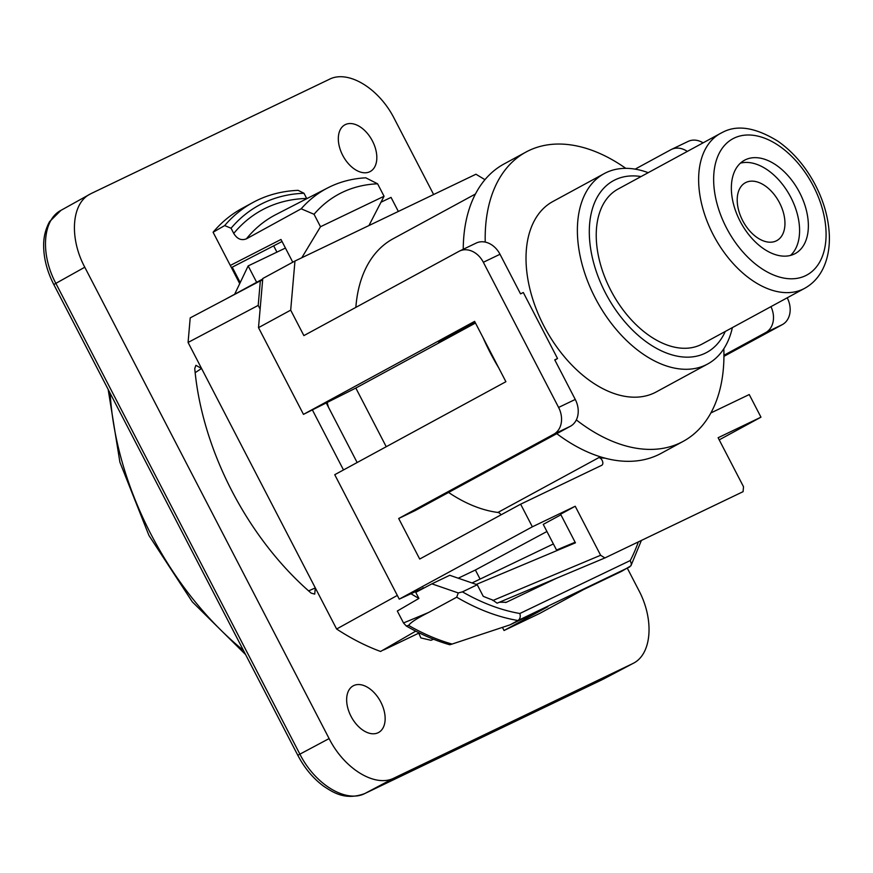 <?xml version="1.0" encoding="UTF-8"?>
<svg xmlns="http://www.w3.org/2000/svg" width="873" height="873" viewBox="0 0 873 873"><rect width="100%" height="100%" fill="white"/><g stroke="black" fill="none" stroke-linecap="round" stroke-linejoin="round"><path stroke-width="1.31" d="M723.815 348.764A164.637 102.261 -118.5 0 1 683.166 441.378A164.637 102.261 -118.5 0 1 576.333 419.924M485.224 242.083A164.637 102.261 -118.5 0 1 525.961 152.066A164.637 102.261 -118.5 0 1 625.777 168.336M707.654 364.008L656.289 391.912A108.339 67.297 -118.5 0 1 545.429 328.848A108.339 67.297 -118.5 0 1 552.838 201.532L604.203 173.618A108.339 67.297 61.5 0 0 595.2 297.933A108.339 67.297 61.5 0 0 707.654 364.008A108.339 67.297 61.5 0 0 732.382 327.604M648.202 172.679A108.339 67.297 61.5 0 0 604.203 173.618M725.245 331.478A97.721 60.695 -118.5 0 1 605.371 292.782A97.721 60.695 -118.5 0 1 641.066 176.553M702.241 343.984A88.162 54.759 -118.5 0 1 612.028 292.662A88.162 54.759 -118.5 0 1 618.051 189.059L720.454 133.416A88.162 54.759 61.5 0 0 714.43 237.019A88.162 54.759 61.5 0 0 804.633 288.341L702.241 343.984M745.422 159.77A53.111 32.988 -118.5 0 1 799.242 191.885A53.111 32.988 -118.5 0 1 795.216 253.563A53.111 32.988 -118.5 0 1 740.871 222.659A53.111 32.988 -118.5 0 1 744.505 160.239A53.111 32.988 -118.5 0 1 745.422 159.77M740.402 163.164A53.111 32.988 -118.5 0 1 790.065 195.923A53.111 32.988 -118.5 0 1 790.534 255.418M779.534 202.82A32.923 20.45 61.5 0 0 745.356 182.741A32.923 20.45 61.5 0 0 743.109 221.436A32.923 20.45 61.5 0 0 776.806 240.61A32.923 20.45 61.5 0 0 779.534 202.82M683.166 441.378L661.221 453.305A164.637 102.261 -118.5 0 1 556.767 433.663M498.669 367.784A164.637 102.261 -118.5 0 1 482.998 337.545M463.236 249.274A164.637 102.261 -118.5 0 1 504.016 163.982L525.961 152.066M328.466 407.2A108.339 67.297 -118.5 0 1 327.266 402.955M557.531 358.519L523.32 292.52L520.537 293.863L500.011 254.272A21.247 16.642 -115.6 0 0 476.2 243.065L459.536 251.053A21.247 16.642 64.4 0 0 458.947 251.359L303.88 335.614L290.687 310.155L294.965 261.027L262.773 278.509L258.506 327.648L303.466 414.369L474.617 321.373L505.893 381.708L334.741 474.705L399.245 599.14L532.355 526.812L520.635 504.19L419.695 559.036L398.688 518.497L553.744 434.241L570.418 426.253A21.247 16.642 -115.6 0 0 575.263 399.441L554.748 359.851L557.531 358.519L554.879 360.102M475.043 322.202L452.596 334.403C445.426 338.266 434.819 344.268 440.123 342.118L475.425 322.934M459.536 251.053A21.247 16.642 64.4 0 1 483.347 262.26L500.011 254.272M575.263 399.441L558.6 407.44A21.247 16.642 64.4 0 1 553.744 434.241M558.6 407.44L483.347 262.26M258.506 327.648L290.687 310.155M719.21 439.861L760.972 417.174L718.108 437.733L743.512 486.741L743.087 491.663L604.902 557.945L600.624 555.261L575.22 506.253L532.355 526.812M575.121 542.231L556.538 550.034L543.246 524.389L560.903 514.797M476.309 584.43L575.427 542.82L560.597 514.208L575.22 506.253M423.558 587.933L399.245 599.14M458.26 578.21L475.381 570.004L544.436 532.836M604.825 557.967L497.119 603.188L492.568 599.969A233.68 145.147 -118.5 0 1 483.238 596.314L477.247 584.757L462.439 591.861L458.26 592.942L456.71 597.197A244.298 151.749 61.5 0 0 517.995 620.507L509.952 624.882L452.072 644.067A244.298 151.749 -118.5 0 1 408.64 625.439C410.528 622.536 417.152 618.226 428.512 612.519L456.71 597.197M418.462 632.521L420.851 637.912L431 640.302L433.543 639.232M520.635 504.19L601.726 465.298A4.245 2.641 61.5 0 0 601.792 465.265A4.245 2.641 61.5 0 0 602.457 461.075A4.245 2.641 61.5 0 0 598.867 457.605A151.891 94.349 61.5 0 0 605.065 458.15M501.004 514.852A4.245 2.641 61.5 0 0 497.926 512.451A151.891 94.349 61.5 0 1 448.58 492.448M710.884 412.94L749.241 394.552L760.972 417.174M703.092 142.845A21.247 16.642 -115.6 0 0 688.142 141.415L671.479 149.414A21.247 16.642 64.4 0 1 687.313 151.422M723.935 356.348L782.361 324.603A21.247 16.642 -115.6 0 0 787.217 297.802M570.418 426.253L415.352 510.498L398.688 518.497M438.606 342.587L440.123 342.118M475.479 323.032L355.824 388.049L303.466 414.369M386.237 446.725L355.824 388.049M475.436 194.024L393.079 238.776A151.891 94.349 61.5 0 0 355.857 307.372M294.965 261.027L475.949 174.229L484.952 179.685M256.662 282.306L248.161 265.916L285.438 248.052L292.771 262.216M380.966 202.23L391.049 197.396L398.339 211.452M635.14 169.133L670.89 149.709A21.247 16.642 64.4 0 1 671.479 149.414M770.957 306.641A21.247 16.642 64.4 0 1 765.686 332.591L723.946 355.278M248.161 265.916L234.641 294.277M239.715 283.627L230.297 265.447L280.986 239.464L285.438 248.052M499.367 602.25L506.351 602.272L556.625 578.21M475.381 570.004L480.095 579.083M383.116 650.003A6.373 3.961 61.5 0 0 384.164 649.752L418.745 633.165M638.316 541.915A238.984 148.443 -118.5 0 1 630.262 560.542L631.386 564.023L630.83 565.89L621.641 571.313L583.655 589.526L539.776 613.381L504.048 630.502L547.938 606.659L509.952 624.882M630.262 560.542L519.85 613.501C520.734 616.644 520.112 618.979 517.995 620.507L629.695 566.937M458.26 592.942L431.895 583.841L415.766 592.374L418.909 598.431L397.313 611.024L403.501 622.951L406.251 625.974L408.64 625.439M431.895 583.841L449.748 575.274L477.247 584.757M406.251 625.974A243.949 151.531 61.5 0 0 449.802 644.754L452.072 644.067M415.723 631.146L380.584 651.465A250.671 155.7 -118.5 0 1 336.618 629.018L188.077 342.456L258.201 305.397L260.34 280.833L262.631 280.189M258.201 305.397L260.121 309.097M312.458 410.059L343.493 469.947M410.779 593.607A248.925 154.619 61.5 0 0 418.909 598.431M423.067 587.725L423.972 588.031M357.144 462.526L326.469 403.337M260.34 280.833L190.205 317.892L188.077 342.456M502.433 627.392L504.048 630.502M336.618 629.018L397.313 595.419M240.217 282.579L232.229 267.182L231.4 267.575M276.927 252.122L273.664 245.848L232.229 267.182M303.99 193.26L298.119 190.347A250.671 155.7 61.5 0 0 253.028 202.449A250.671 155.7 61.5 0 0 224.667 225.572L231.061 228.235A245.357 152.404 -118.5 0 1 303.99 193.26L306.674 198.444A239.726 148.912 61.5 0 0 233.746 233.418L231.061 228.235M377.594 183.799L365.776 177.819A227.809 141.502 61.5 0 0 327.844 187.837A227.809 141.502 61.5 0 0 301.174 208.8L314.04 214.278A217.006 134.791 -118.5 0 1 377.594 183.799L384.055 196.25L320.5 226.729L301.785 257.753M368.952 225.54L384.055 196.25M230.297 265.447L213.088 232.251A250.671 155.7 -118.5 0 1 242.05 208.407L253.028 202.449M213.088 232.251L224.667 225.572M314.04 214.278L320.5 226.729M301.174 208.8L246.404 238.842C241.352 240.795 237.129 238.984 233.746 233.418M433.63 194.515L394.356 118.75C379.089 88.326 348.087 69.524 329.317 79.323L91.174 193.533L60.892 210.393C42.581 219.865 40.213 254.119 55.861 283.365L84.779 267.225C69.153 237.958 71.521 203.704 89.821 194.232M84.779 267.225L329.11 738.58L297.802 755.276C304.524 768.076 313.101 778.367 323.523 786.126C333.06 792.433 345.282 800.781 364.75 793.568A6.373 4.987 -115.6 0 0 364.892 793.502C346.101 803.302 315.098 784.511 299.854 754.076L55.861 283.365L53.81 284.565L297.802 755.276M602.337 679.62A6.373 4.987 -115.6 0 0 602.479 679.554A6.373 4.987 -115.6 0 0 602.61 679.489L364.892 793.502L394.149 778.018C375.379 787.806 344.377 769.015 329.11 738.58M394.149 778.018L632.292 663.807L602.479 679.554M627.338 568.214L638.687 590.115C654.477 619.666 651.858 654.237 633.143 663.371L632.292 663.807M380.781 702.034A26.55 16.489 -118.5 0 1 378.576 732.502A26.55 16.489 -118.5 0 1 351.404 717.039A26.55 16.489 -118.5 0 1 353.216 685.84A26.55 16.489 -118.5 0 1 380.781 702.034M372.455 141.022A26.55 16.489 -118.5 0 1 370.25 171.501A26.55 16.489 -118.5 0 1 343.078 156.038A26.55 16.489 -118.5 0 1 344.89 124.828A26.55 16.489 -118.5 0 1 372.455 141.022M195.159 372.673A41220.223 32288.08 64.4 0 1 201.565 368.482L195.912 365.318L194.755 368.526A231.651 143.892 61.5 0 0 311.181 593.127L314.716 594.109L315.317 587.922A41220.223 32288.08 64.4 0 1 308.616 590.89M282.044 241.515L273.664 245.848M721.982 132.631A88.162 54.759 61.5 0 0 720.454 133.416L722.277 132.478C737.019 124.457 755.603 127.393 778.039 141.295C792.553 151.52 804.611 165.368 814.203 182.828C823.621 200.364 828.663 217.988 829.35 235.71C829.721 248.128 827.615 259.095 823.021 268.622C818.721 277.374 812.588 283.943 804.633 288.341M734.182 138.087A77.533 48.168 -118.5 0 1 825.334 223.259A77.533 48.168 -118.5 0 1 750.06 259.368A77.533 48.168 -118.5 0 1 734.182 138.087M600.624 555.261L492.852 600.515M472.031 582.957L553.384 543.944L472.02 582.957M598.867 457.605L497.926 512.451M225.267 299.363L262.729 279.011L225.594 299.199M765.686 332.591L782.361 324.603M507.137 601.934L505.522 602.523M519.85 613.501A238.984 148.443 -118.5 0 1 462.439 591.861M428.512 612.519A4544.107 3559.428 64.4 0 1 403.501 622.951M243.447 650.407A250.682 155.71 -118.5 0 1 150.964 534.232A250.682 155.71 -118.5 0 1 110.162 393.276M327.844 187.837L275.901 214.583A229.108 142.31 61.5 0 0 246.404 238.842M497.119 603.188L604.891 557.945M544.774 532.661L546.924 531.493M641.393 540.442L630.972 565.649M245.608 654.586L192.278 601.813L148.923 535.422L119.896 462.177L108.154 389.413M60.924 210.371L49.554 221.677C43.694 232.436 43.595 242.072 43.65 246.197C43.836 258.91 47.229 271.71 53.81 284.565M633.143 663.371L603.461 679.063"/></g></svg>
